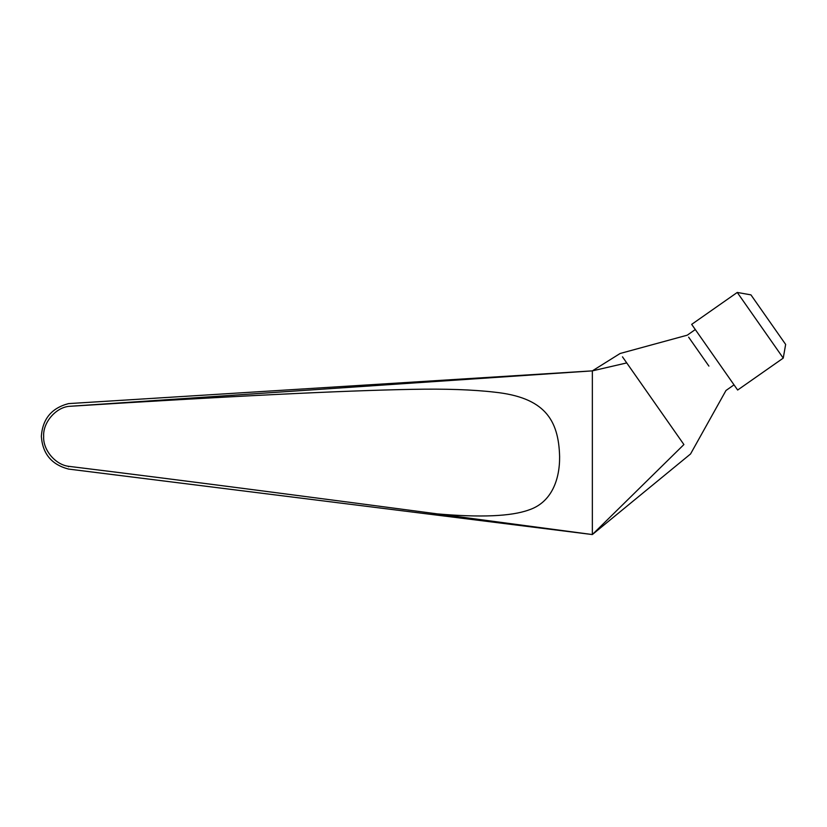 <?xml version="1.0" encoding="UTF-8"?>
<svg xmlns="http://www.w3.org/2000/svg" width="827" height="827" viewBox="0 0 827 827"><rect width="100%" height="100%" fill="white"/><g stroke="black" fill="none" stroke-linecap="round" stroke-linejoin="round"><path stroke-width="1.24" d="M785.65 344.435L750.937 294.867L737.26 292.448L783.241 358.112L785.65 344.435M783.241 358.112L737.653 390.034L734.572 385.64L691.672 324.37L737.26 292.448M695.3 329.549L687.247 335.183L620.136 353.48L592.349 370.868L68.569 403.607C51.656 408 42.58 418.907 41.35 436.336C42.58 453.775 51.656 464.681 68.569 469.074L592.349 534.552L592.349 370.868L68.569 406.377C55.254 407.959 42.797 422.959 43.666 436.336C42.797 449.723 55.254 464.722 68.569 466.304C55.254 464.722 42.797 449.723 43.666 436.336C42.797 422.959 55.254 407.959 68.569 406.377C227.787 396.309 342.502 390.623 412.714 389.341C445.402 388.7 472.662 389.631 494.494 392.153C544.104 397.384 558.67 419.237 559.61 456.597C559.848 478.761 552.085 502.34 528.722 510.001C511.096 516.358 480.621 517.65 437.307 513.887C335.576 500.397 184.845 480.57 68.569 466.304L68.569 466.779M690.524 453.992L592.349 534.552L437.307 513.887M688.633 337.158L708.904 366.103M592.349 534.552L683.908 444.554C692.602 456.969 692.602 456.969 683.908 444.554L622.483 356.84M592.349 370.868L626.752 362.919M734.025 384.855L725.982 390.489L690.524 454.002"/></g></svg>
